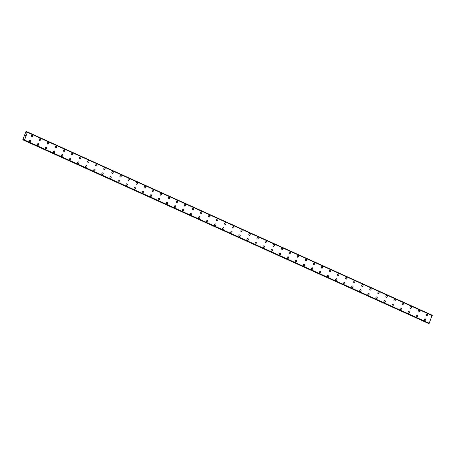 <?xml version="1.0" encoding="UTF-8"?>
<svg xmlns="http://www.w3.org/2000/svg" width="455" height="455" viewBox="0 0 455 455"><rect width="100%" height="100%" fill="white"/><g stroke="black" fill="none" stroke-linecap="round" stroke-linejoin="round"><path stroke-width="0.68" d="M32.174 135.078A0.904 0.66 -71.4 0 1 31.554 136.779A0.904 0.66 -71.4 0 1 32.225 135.095A0.904 0.66 -71.4 0 1 31.6 136.796M40.239 138.73A0.904 0.66 -71.4 0 1 39.613 140.424A0.904 0.66 -71.4 0 1 40.285 138.747A0.904 0.66 -71.4 0 1 39.659 140.441M48.298 142.375A0.904 0.66 -71.4 0 1 47.678 144.076A0.904 0.66 -71.4 0 1 48.344 142.392A0.904 0.66 -71.4 0 1 47.718 144.093M56.357 146.027A0.904 0.66 -71.4 0 1 55.737 147.727A0.904 0.66 -71.4 0 1 56.403 146.044A0.904 0.66 -71.4 0 1 55.783 147.744M64.422 149.678A0.904 0.66 -71.4 0 1 63.797 151.373A0.904 0.66 -71.4 0 1 64.462 149.695A0.904 0.66 -71.4 0 1 63.842 151.396M72.481 153.329A0.904 0.66 -71.4 0 1 71.856 155.024A0.904 0.66 -71.4 0 1 72.527 153.346A0.904 0.66 -71.4 0 1 71.901 155.041M80.541 156.975A0.904 0.66 -71.4 0 1 79.921 158.676A0.904 0.66 -71.4 0 1 80.586 156.992A0.904 0.66 -71.4 0 1 79.966 158.693M88.606 160.626A0.904 0.66 -71.4 0 1 87.98 162.327A0.904 0.66 -71.4 0 1 88.645 160.643A0.904 0.66 -71.4 0 1 88.025 162.344M96.665 164.278A0.904 0.66 -71.4 0 1 96.039 165.973A0.904 0.66 -71.4 0 1 96.71 164.295A0.904 0.66 -71.4 0 1 96.085 165.99M104.724 167.923A0.904 0.66 -71.4 0 1 104.104 169.624A0.904 0.66 -71.4 0 1 104.769 167.94A0.904 0.66 -71.4 0 1 104.15 169.641M112.789 171.575A0.904 0.66 -71.4 0 1 112.163 173.275A0.904 0.66 -71.4 0 1 112.829 171.592A0.904 0.66 -71.4 0 1 112.209 173.292M120.848 175.226A0.904 0.66 -71.4 0 1 120.222 176.921A0.904 0.66 -71.4 0 1 120.894 175.243A0.904 0.66 -71.4 0 1 120.268 176.944M128.907 178.878A0.904 0.66 -71.4 0 1 128.287 180.572A0.904 0.66 -71.4 0 1 128.953 178.895A0.904 0.66 -71.4 0 1 128.333 180.589M136.966 182.523A0.904 0.66 -71.4 0 1 136.346 184.224A0.904 0.66 -71.4 0 1 137.012 182.54A0.904 0.66 -71.4 0 1 136.392 184.241M145.071 186.192A0.904 0.66 -71.4 0 1 144.406 187.875A0.904 0.66 -71.4 0 1 145.071 186.192M145.031 186.175A0.904 0.66 -71.4 0 1 144.451 187.892M153.09 189.826A0.904 0.66 -71.4 0 1 152.465 191.521A0.904 0.66 -71.4 0 1 153.136 189.843A0.904 0.66 -71.4 0 1 152.51 191.538M161.15 193.472A0.904 0.66 -71.4 0 1 160.53 195.172A0.904 0.66 -71.4 0 1 161.195 193.489A0.904 0.66 -71.4 0 1 160.569 195.189M169.214 197.123A0.904 0.66 -71.4 0 1 168.589 198.824A0.904 0.66 -71.4 0 1 169.254 197.14A0.904 0.66 -71.4 0 1 168.634 198.841M177.274 200.774A0.904 0.66 -71.4 0 1 176.648 202.469A0.904 0.66 -71.4 0 1 177.319 200.792A0.904 0.66 -71.4 0 1 176.694 202.486M185.333 204.42A0.904 0.66 -71.4 0 1 184.713 206.121A0.904 0.66 -71.4 0 1 185.378 204.443A0.904 0.66 -71.4 0 1 184.758 206.138M193.398 208.071A0.904 0.66 -71.4 0 1 192.772 209.772A0.904 0.66 -71.4 0 1 193.438 208.089A0.904 0.66 -71.4 0 1 192.818 209.789M201.457 211.723A0.904 0.66 -71.4 0 1 200.831 213.423A0.904 0.66 -71.4 0 1 201.502 211.74A0.904 0.66 -71.4 0 1 200.877 213.44M209.516 215.374A0.904 0.66 -71.4 0 1 208.896 217.069A0.904 0.66 -71.4 0 1 209.562 215.391A0.904 0.66 -71.4 0 1 208.942 217.086M217.621 219.037A0.904 0.66 -71.4 0 1 216.955 220.72A0.904 0.66 -71.4 0 1 217.621 219.037M217.581 219.02A0.904 0.66 -71.4 0 1 217.001 220.738M225.64 222.671A0.904 0.66 -71.4 0 1 225.015 224.372A0.904 0.66 -71.4 0 1 225.686 222.688A0.904 0.66 -71.4 0 1 225.06 224.389M233.699 226.323A0.904 0.66 -71.4 0 1 233.079 228.018A0.904 0.66 -71.4 0 1 233.745 226.34A0.904 0.66 -71.4 0 1 233.119 228.04M241.759 229.974A0.904 0.66 -71.4 0 1 241.139 231.669A0.904 0.66 -71.4 0 1 241.804 229.991A0.904 0.66 -71.4 0 1 241.184 231.686M249.863 233.637A0.904 0.66 -71.4 0 1 249.198 235.32A0.904 0.66 -71.4 0 1 249.863 233.637M249.823 233.62A0.904 0.66 -71.4 0 1 249.243 235.337M257.883 237.271A0.904 0.66 -71.4 0 1 257.257 238.972A0.904 0.66 -71.4 0 1 257.928 237.288A0.904 0.66 -71.4 0 1 257.302 238.989M265.942 240.923A0.904 0.66 -71.4 0 1 265.322 242.617A0.904 0.66 -71.4 0 1 265.987 240.94A0.904 0.66 -71.4 0 1 265.362 242.634M274.007 244.568A0.904 0.66 -71.4 0 1 273.381 246.269A0.904 0.66 -71.4 0 1 274.046 244.585A0.904 0.66 -71.4 0 1 273.427 246.286M282.066 248.22A0.904 0.66 -71.4 0 1 281.44 249.92A0.904 0.66 -71.4 0 1 282.111 248.237A0.904 0.66 -71.4 0 1 281.486 249.937M290.125 251.871A0.904 0.66 -71.4 0 1 289.505 253.566A0.904 0.66 -71.4 0 1 290.171 251.888A0.904 0.66 -71.4 0 1 289.551 253.589M298.19 255.522A0.904 0.66 -71.4 0 1 297.564 257.217A0.904 0.66 -71.4 0 1 298.23 255.539A0.904 0.66 -71.4 0 1 297.61 257.234M306.249 259.168A0.904 0.66 -71.4 0 1 305.623 260.869A0.904 0.66 -71.4 0 1 306.295 259.185A0.904 0.66 -71.4 0 1 305.669 260.886M314.308 262.819A0.904 0.66 -71.4 0 1 313.688 264.52A0.904 0.66 -71.4 0 1 314.354 262.836A0.904 0.66 -71.4 0 1 313.734 264.537M322.367 266.471A0.904 0.66 -71.4 0 1 321.748 268.166A0.904 0.66 -71.4 0 1 322.413 266.488A0.904 0.66 -71.4 0 1 321.793 268.183M330.432 270.116A0.904 0.66 -71.4 0 1 329.807 271.817A0.904 0.66 -71.4 0 1 330.472 270.133A0.904 0.66 -71.4 0 1 329.852 271.834M338.492 273.768A0.904 0.66 -71.4 0 1 337.866 275.468A0.904 0.66 -71.4 0 1 338.537 273.785A0.904 0.66 -71.4 0 1 337.911 275.485M346.551 277.419A0.904 0.66 -71.4 0 1 345.931 279.114A0.904 0.66 -71.4 0 1 346.596 277.436A0.904 0.66 -71.4 0 1 345.976 279.137M354.655 281.088A0.904 0.66 -71.4 0 1 353.99 282.765A0.904 0.66 -71.4 0 1 354.655 281.088M354.616 281.071A0.904 0.66 -71.4 0 1 354.036 282.782M362.675 284.716A0.904 0.66 -71.4 0 1 362.049 286.417A0.904 0.66 -71.4 0 1 362.72 284.733A0.904 0.66 -71.4 0 1 362.095 286.434M370.734 288.368A0.904 0.66 -71.4 0 1 370.114 290.068A0.904 0.66 -71.4 0 1 370.779 288.385A0.904 0.66 -71.4 0 1 370.154 290.085M378.799 292.019A0.904 0.66 -71.4 0 1 378.173 293.714A0.904 0.66 -71.4 0 1 378.839 292.036A0.904 0.66 -71.4 0 1 378.219 293.731M386.858 295.665A0.904 0.66 -71.4 0 1 386.232 297.365A0.904 0.66 -71.4 0 1 386.904 295.682A0.904 0.66 -71.4 0 1 386.278 297.382M394.917 299.316A0.904 0.66 -71.4 0 1 394.297 301.017A0.904 0.66 -71.4 0 1 394.963 299.333A0.904 0.66 -71.4 0 1 394.343 301.034M402.982 302.967A0.904 0.66 -71.4 0 1 402.357 304.662A0.904 0.66 -71.4 0 1 403.022 302.985A0.904 0.66 -71.4 0 1 402.402 304.685M411.041 306.619A0.904 0.66 -71.4 0 1 410.416 308.314A0.904 0.66 -71.4 0 1 411.087 306.636A0.904 0.66 -71.4 0 1 410.461 308.331M419.1 310.264A0.904 0.66 -71.4 0 1 418.481 311.965A0.904 0.66 -71.4 0 1 419.146 310.282A0.904 0.66 -71.4 0 1 418.52 311.982M427.16 313.916A0.904 0.66 -71.4 0 1 426.54 315.616A0.904 0.66 -71.4 0 1 427.205 313.933A0.904 0.66 -71.4 0 1 426.585 315.634M30.212 140.009A0.904 0.66 -71.4 0 1 29.592 141.704A0.904 0.66 -71.4 0 1 30.263 140.026A0.904 0.66 -71.4 0 1 29.638 141.721M38.277 143.655A0.904 0.66 -71.4 0 1 37.651 145.355A0.904 0.66 -71.4 0 1 38.322 143.672A0.904 0.66 -71.4 0 1 37.697 145.373M46.336 147.306A0.904 0.66 -71.4 0 1 45.716 149.007A0.904 0.66 -71.4 0 1 46.382 147.323A0.904 0.66 -71.4 0 1 45.762 149.024M54.441 150.975A0.904 0.66 -71.4 0 1 53.775 152.652A0.904 0.66 -71.4 0 1 54.441 150.975M54.401 150.958A0.904 0.66 -71.4 0 1 53.821 152.67M62.46 154.603A0.904 0.66 -71.4 0 1 61.834 156.304A0.904 0.66 -71.4 0 1 62.506 154.62A0.904 0.66 -71.4 0 1 61.88 156.321M70.519 158.255A0.904 0.66 -71.4 0 1 69.899 159.955A0.904 0.66 -71.4 0 1 70.565 158.272A0.904 0.66 -71.4 0 1 69.939 159.972M78.584 161.906A0.904 0.66 -71.4 0 1 77.959 163.601A0.904 0.66 -71.4 0 1 78.624 161.923A0.904 0.66 -71.4 0 1 78.004 163.624M86.643 165.557A0.904 0.66 -71.4 0 1 86.018 167.252A0.904 0.66 -71.4 0 1 86.689 165.575A0.904 0.66 -71.4 0 1 86.063 167.269M94.703 169.203A0.904 0.66 -71.4 0 1 94.083 170.904A0.904 0.66 -71.4 0 1 94.748 169.22A0.904 0.66 -71.4 0 1 94.122 170.921M102.762 172.855A0.904 0.66 -71.4 0 1 102.142 174.555A0.904 0.66 -71.4 0 1 102.807 172.872A0.904 0.66 -71.4 0 1 102.187 174.572M110.827 176.506A0.904 0.66 -71.4 0 1 110.201 178.201A0.904 0.66 -71.4 0 1 110.866 176.523A0.904 0.66 -71.4 0 1 110.246 178.218M118.886 180.152A0.904 0.66 -71.4 0 1 118.26 181.852A0.904 0.66 -71.4 0 1 118.931 180.169A0.904 0.66 -71.4 0 1 118.306 181.869M126.945 183.803A0.904 0.66 -71.4 0 1 126.325 185.504A0.904 0.66 -71.4 0 1 126.99 183.82A0.904 0.66 -71.4 0 1 126.371 185.521M135.004 187.454A0.904 0.66 -71.4 0 1 134.384 189.149A0.904 0.66 -71.4 0 1 135.055 187.471A0.904 0.66 -71.4 0 1 134.43 189.172M143.069 191.106A0.904 0.66 -71.4 0 1 142.443 192.801A0.904 0.66 -71.4 0 1 143.115 191.123A0.904 0.66 -71.4 0 1 142.489 192.818M151.128 194.751A0.904 0.66 -71.4 0 1 150.508 196.452A0.904 0.66 -71.4 0 1 151.174 194.768A0.904 0.66 -71.4 0 1 150.554 196.469M159.233 198.42A0.904 0.66 -71.4 0 1 158.567 200.103A0.904 0.66 -71.4 0 1 159.233 198.42M159.193 198.403A0.904 0.66 -71.4 0 1 158.613 200.12M167.252 202.054A0.904 0.66 -71.4 0 1 166.627 203.749A0.904 0.66 -71.4 0 1 167.298 202.071A0.904 0.66 -71.4 0 1 166.672 203.766M175.311 205.7A0.904 0.66 -71.4 0 1 174.692 207.4A0.904 0.66 -71.4 0 1 175.357 205.717A0.904 0.66 -71.4 0 1 174.731 207.417M183.371 209.351A0.904 0.66 -71.4 0 1 182.751 211.052A0.904 0.66 -71.4 0 1 183.416 209.368A0.904 0.66 -71.4 0 1 182.796 211.069M191.436 213.003A0.904 0.66 -71.4 0 1 190.81 214.697A0.904 0.66 -71.4 0 1 191.475 213.02A0.904 0.66 -71.4 0 1 190.855 214.714M199.495 216.648A0.904 0.66 -71.4 0 1 198.869 218.349A0.904 0.66 -71.4 0 1 199.54 216.671A0.904 0.66 -71.4 0 1 198.915 218.366M207.554 220.3A0.904 0.66 -71.4 0 1 206.934 222A0.904 0.66 -71.4 0 1 207.599 220.317A0.904 0.66 -71.4 0 1 206.98 222.017M215.619 223.951A0.904 0.66 -71.4 0 1 214.993 225.652A0.904 0.66 -71.4 0 1 215.659 223.968A0.904 0.66 -71.4 0 1 215.039 225.669M223.678 227.602A0.904 0.66 -71.4 0 1 223.052 229.297A0.904 0.66 -71.4 0 1 223.724 227.619A0.904 0.66 -71.4 0 1 223.098 229.314M231.783 231.265A0.904 0.66 -71.4 0 1 231.117 232.949A0.904 0.66 -71.4 0 1 231.783 231.265M231.737 231.248A0.904 0.66 -71.4 0 1 231.163 232.966M239.796 234.899A0.904 0.66 -71.4 0 1 239.176 236.6A0.904 0.66 -71.4 0 1 239.848 234.917A0.904 0.66 -71.4 0 1 239.222 236.617M247.861 238.551A0.904 0.66 -71.4 0 1 247.236 240.246A0.904 0.66 -71.4 0 1 247.907 238.568A0.904 0.66 -71.4 0 1 247.281 240.268M255.92 242.202A0.904 0.66 -71.4 0 1 255.3 243.897A0.904 0.66 -71.4 0 1 255.966 242.219A0.904 0.66 -71.4 0 1 255.346 243.914M263.985 245.848A0.904 0.66 -71.4 0 1 263.36 247.548A0.904 0.66 -71.4 0 1 264.025 245.865A0.904 0.66 -71.4 0 1 263.405 247.565M272.044 249.499A0.904 0.66 -71.4 0 1 271.419 251.2A0.904 0.66 -71.4 0 1 272.084 249.516A0.904 0.66 -71.4 0 1 271.464 251.217M280.104 253.151A0.904 0.66 -71.4 0 1 279.484 254.845A0.904 0.66 -71.4 0 1 280.149 253.168A0.904 0.66 -71.4 0 1 279.524 254.863M288.163 256.796A0.904 0.66 -71.4 0 1 287.543 258.497A0.904 0.66 -71.4 0 1 288.208 256.813A0.904 0.66 -71.4 0 1 287.588 258.514M296.228 260.448A0.904 0.66 -71.4 0 1 295.602 262.148A0.904 0.66 -71.4 0 1 296.268 260.465A0.904 0.66 -71.4 0 1 295.648 262.165M304.287 264.099A0.904 0.66 -71.4 0 1 303.661 265.794A0.904 0.66 -71.4 0 1 304.332 264.116A0.904 0.66 -71.4 0 1 303.707 265.817M312.346 267.75A0.904 0.66 -71.4 0 1 311.726 269.445A0.904 0.66 -71.4 0 1 312.392 267.767A0.904 0.66 -71.4 0 1 311.772 269.462M320.411 271.396A0.904 0.66 -71.4 0 1 319.785 273.097A0.904 0.66 -71.4 0 1 320.451 271.413A0.904 0.66 -71.4 0 1 319.831 273.114M328.47 275.048A0.904 0.66 -71.4 0 1 327.845 276.748A0.904 0.66 -71.4 0 1 328.516 275.065A0.904 0.66 -71.4 0 1 327.89 276.765M336.529 278.699A0.904 0.66 -71.4 0 1 335.909 280.394A0.904 0.66 -71.4 0 1 336.575 278.716A0.904 0.66 -71.4 0 1 335.955 280.411M344.589 282.345A0.904 0.66 -71.4 0 1 343.969 284.045A0.904 0.66 -71.4 0 1 344.634 282.367A0.904 0.66 -71.4 0 1 344.014 284.062M352.653 285.996A0.904 0.66 -71.4 0 1 352.028 287.696A0.904 0.66 -71.4 0 1 352.699 286.013A0.904 0.66 -71.4 0 1 352.073 287.714M360.713 289.647A0.904 0.66 -71.4 0 1 360.093 291.342A0.904 0.66 -71.4 0 1 360.758 289.664A0.904 0.66 -71.4 0 1 360.132 291.365M368.772 293.299A0.904 0.66 -71.4 0 1 368.152 294.994A0.904 0.66 -71.4 0 1 368.817 293.316A0.904 0.66 -71.4 0 1 368.197 295.011M376.837 296.944A0.904 0.66 -71.4 0 1 376.211 298.645A0.904 0.66 -71.4 0 1 376.876 296.961A0.904 0.66 -71.4 0 1 376.257 298.662M384.896 300.596A0.904 0.66 -71.4 0 1 384.27 302.296A0.904 0.66 -71.4 0 1 384.941 300.613A0.904 0.66 -71.4 0 1 384.316 302.313M392.955 304.247A0.904 0.66 -71.4 0 1 392.335 305.942A0.904 0.66 -71.4 0 1 393.001 304.264A0.904 0.66 -71.4 0 1 392.381 305.959M401.02 307.893A0.904 0.66 -71.4 0 1 400.394 309.593A0.904 0.66 -71.4 0 1 401.06 307.91A0.904 0.66 -71.4 0 1 400.44 309.61M409.079 311.544A0.904 0.66 -71.4 0 1 408.453 313.245A0.904 0.66 -71.4 0 1 409.125 311.561A0.904 0.66 -71.4 0 1 408.499 313.262M417.138 315.196A0.904 0.66 -71.4 0 1 416.518 316.89A0.904 0.66 -71.4 0 1 417.184 315.213A0.904 0.66 -71.4 0 1 416.564 316.913M425.203 318.847A0.904 0.66 -71.4 0 1 424.578 320.542A0.904 0.66 -71.4 0 1 425.243 318.864A0.904 0.66 -71.4 0 1 424.623 320.559M428.712 323.448L24.052 140.231L428.707 323.448L429.207 323.249L432.125 315.196L27.465 131.978L24.547 140.032L24.052 140.231L23.757 139.548L22.784 139.804L25.958 131.597L26.396 131.62L26.635 132.286L27.465 131.978L432.125 315.196M427.876 323.073L23.165 139.895M22.784 139.804L427.819 323.113M25.196 135.544L25.389 135.891M25.526 135.618L25.076 135.783M25.258 136.096L24.94 136.125M432.25 315.605L27.59 132.388M429.207 323.249L24.547 140.032M26.396 131.62L27.26 132.013L26.401 131.626M27.243 132.035L26.435 131.671M432.148 315.264L27.488 132.047M27.573 132.308L432.233 315.525L27.556 132.286M429.139 323.3L24.479 140.083M429.105 323.306L24.451 140.089M428.889 323.448L24.229 140.231M428.826 323.488L24.166 140.271M427.751 323.124L23.097 139.907"/></g></svg>
